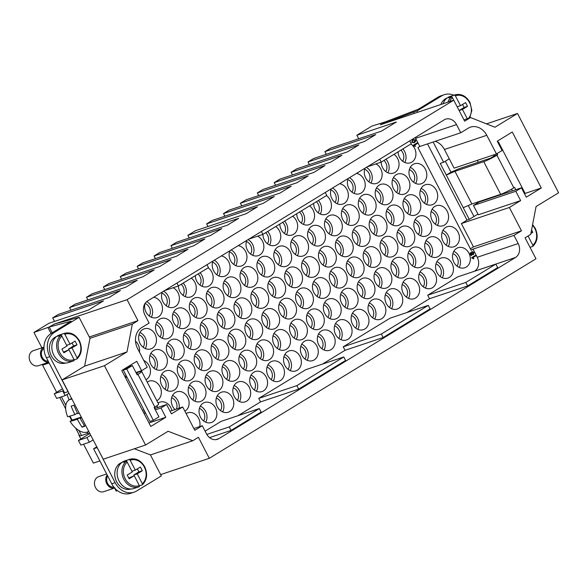 <?xml version="1.0" encoding="UTF-8"?>
<svg xmlns="http://www.w3.org/2000/svg" width="588" height="588" viewBox="0 0 588 588"><rect width="100%" height="100%" fill="white"/><g stroke="black" fill="none" stroke-linecap="round" stroke-linejoin="round"><path stroke-width="0.88" d="M474.465 271.266L474.575 271.193A10.569 8.732 71.5 0 0 478.47 265.217A10.569 8.732 71.5 0 0 477.25 257.279L473.017 249.114L471.142 250.26L417.943 147.632L419.817 146.486L415.591 138.32L456.523 124.597A10.569 8.732 71.5 0 0 450.9 119.342A10.569 8.732 71.5 0 0 445.653 119.166A10.569 8.732 71.5 0 0 444.175 119.856L147.544 301.005A10.569 8.732 71.5 0 0 143.648 306.98A10.569 8.732 71.5 0 0 144.868 314.918L149.102 323.084L141.59 327.67A15.854 13.098 -108.5 0 0 137.585 348.544L147.257 367.206L141.62 370.646L135.968 372.542M474.575 271.193L515.514 257.478A10.569 8.732 71.5 0 0 519.41 251.502A10.569 8.732 71.5 0 0 518.19 243.557L477.25 257.279M170.064 411.21L182.699 406.977L194.79 430.306L202.301 425.719L206.535 433.878A10.569 8.732 71.5 0 0 212.15 439.133A10.569 8.732 71.5 0 0 217.398 439.317A10.569 8.732 71.5 0 0 218.876 438.626L215.803 439.655M144.141 313.22A10.569 8.732 -108.5 0 1 144.17 313.279A10.569 8.732 -108.5 0 1 144.898 314.977M145.045 303.459A7.923 6.549 -108.5 0 1 149.308 307.421A7.923 6.549 -108.5 0 1 149.205 315.976M153.703 297.241A10.569 8.732 -108.5 0 1 161.068 302.96A10.569 8.732 -108.5 0 1 156.915 317.564A10.569 8.732 -108.5 0 1 146.052 312.132A10.569 8.732 -108.5 0 1 144.964 303.584M146.743 301.57A10.569 8.732 -108.5 0 1 151.189 306.274A10.569 8.732 -108.5 0 1 151.314 317.241M161.898 293.125A7.923 6.549 -108.5 0 1 166.206 297.102A7.923 6.549 -108.5 0 1 166.095 305.664M173.137 287.738A10.569 8.732 -108.5 0 1 177.966 292.64A10.569 8.732 -108.5 0 1 173.813 307.252A10.569 8.732 -108.5 0 1 162.942 301.813A10.569 8.732 -108.5 0 1 162.266 292.016M163.574 291.214A10.569 8.732 -108.5 0 1 168.087 295.955A10.569 8.732 -108.5 0 1 168.212 306.921M181.192 284.283A7.923 6.549 -108.5 0 1 183.103 286.782A7.923 6.549 -108.5 0 1 182.993 295.345M191.247 278.139A10.569 8.732 -108.5 0 1 194.863 282.321A10.569 8.732 -108.5 0 1 190.71 296.933A10.569 8.732 -108.5 0 1 179.84 291.494A10.569 8.732 -108.5 0 1 178.421 285.966M183.191 283.063A10.569 8.732 -108.5 0 1 184.977 285.636A10.569 8.732 -108.5 0 1 185.102 296.602M198.09 273.964A7.923 6.549 -108.5 0 1 200.001 276.463A7.923 6.549 -108.5 0 1 199.891 285.026M208.145 267.819A10.569 8.732 -108.5 0 1 211.761 272.009A10.569 8.732 -108.5 0 1 207.608 286.613A10.569 8.732 -108.5 0 1 196.737 281.174A10.569 8.732 -108.5 0 1 195.319 275.654M200.089 272.744A10.569 8.732 -108.5 0 1 201.875 275.316A10.569 8.732 -108.5 0 1 202 286.29M212.584 262.167A7.923 6.549 -108.5 0 1 216.899 266.144A7.923 6.549 -108.5 0 1 216.788 274.706M221.294 255.964A10.569 8.732 -108.5 0 1 228.659 261.689A10.569 8.732 -108.5 0 1 224.506 276.294A10.569 8.732 -108.5 0 1 213.635 270.862A10.569 8.732 -108.5 0 1 212.952 261.057M214.267 260.256A10.569 8.732 -108.5 0 1 218.773 264.997A10.569 8.732 -108.5 0 1 218.898 275.97M229.482 251.848A7.923 6.549 -108.5 0 1 233.796 255.824A7.923 6.549 -108.5 0 1 233.686 264.387M238.191 245.644A10.569 8.732 -108.5 0 1 245.549 251.37A10.569 8.732 -108.5 0 1 241.403 265.974A10.569 8.732 -108.5 0 1 230.533 260.543A10.569 8.732 -108.5 0 1 229.849 250.738M231.157 249.937A10.569 8.732 -108.5 0 1 235.67 254.678A10.569 8.732 -108.5 0 1 235.795 265.651M246.379 241.528A7.923 6.549 -108.5 0 1 250.694 245.505A7.923 6.549 -108.5 0 1 250.584 254.067M257.625 236.148A10.569 8.732 -108.5 0 1 262.446 241.051A10.569 8.732 -108.5 0 1 258.301 255.655A10.569 8.732 -108.5 0 1 247.43 250.223A10.569 8.732 -108.5 0 1 246.747 240.419M248.055 239.625A10.569 8.732 -108.5 0 1 252.568 244.358A10.569 8.732 -108.5 0 1 252.693 255.332M265.68 232.686A7.923 6.549 -108.5 0 1 267.584 235.193A7.923 6.549 -108.5 0 1 267.481 243.748M275.735 226.549A10.569 8.732 -108.5 0 1 279.344 230.731A10.569 8.732 -108.5 0 1 275.191 245.336A10.569 8.732 -108.5 0 1 264.328 239.904A10.569 8.732 -108.5 0 1 262.909 234.377M267.68 231.466A10.569 8.732 -108.5 0 1 269.466 234.046A10.569 8.732 -108.5 0 1 269.591 245.012M282.578 222.367A7.923 6.549 -108.5 0 1 284.482 224.873A7.923 6.549 -108.5 0 1 284.379 233.429M292.633 216.23A10.569 8.732 -108.5 0 1 296.242 220.412A10.569 8.732 -108.5 0 1 292.089 235.016A10.569 8.732 -108.5 0 1 281.226 229.585A10.569 8.732 -108.5 0 1 279.807 224.065M284.577 221.147A10.569 8.732 -108.5 0 1 286.363 223.727A10.569 8.732 -108.5 0 1 286.488 234.693M299.476 212.055A7.923 6.549 -108.5 0 1 301.379 214.554A7.923 6.549 -108.5 0 1 301.276 223.109M309.531 205.91A10.569 8.732 -108.5 0 1 313.139 210.092A10.569 8.732 -108.5 0 1 308.987 224.697A10.569 8.732 -108.5 0 1 298.123 219.265A10.569 8.732 -108.5 0 1 296.697 213.745M301.475 210.827A10.569 8.732 -108.5 0 1 303.261 213.407A10.569 8.732 -108.5 0 1 303.386 224.373M316.373 201.735A7.923 6.549 -108.5 0 1 318.277 204.234A7.923 6.549 -108.5 0 1 318.174 212.797M326.428 195.591A10.569 8.732 -108.5 0 1 330.037 199.773A10.569 8.732 -108.5 0 1 325.884 214.377A10.569 8.732 -108.5 0 1 315.021 208.946A10.569 8.732 -108.5 0 1 313.595 203.426M318.373 200.508A10.569 8.732 -108.5 0 1 320.159 203.088A10.569 8.732 -108.5 0 1 320.284 214.054M330.868 189.939A7.923 6.549 -108.5 0 1 335.175 193.915A7.923 6.549 -108.5 0 1 335.064 202.478M339.57 183.735A10.569 8.732 -108.5 0 1 346.935 189.454A10.569 8.732 -108.5 0 1 342.782 204.065A10.569 8.732 -108.5 0 1 331.911 198.626A10.569 8.732 -108.5 0 1 331.235 188.829M332.543 188.028A10.569 8.732 -108.5 0 1 337.056 192.768A10.569 8.732 -108.5 0 1 337.181 203.735M347.765 179.619A7.923 6.549 -108.5 0 1 352.072 183.596A7.923 6.549 -108.5 0 1 351.962 192.158M356.468 173.416A10.569 8.732 -108.5 0 1 363.832 179.142A10.569 8.732 -108.5 0 1 359.68 193.746A10.569 8.732 -108.5 0 1 348.809 188.307A10.569 8.732 -108.5 0 1 348.133 178.509M349.441 177.708A10.569 8.732 -108.5 0 1 353.947 182.449A10.569 8.732 -108.5 0 1 354.072 193.415M364.663 169.3A7.923 6.549 -108.5 0 1 368.97 173.276A7.923 6.549 -108.5 0 1 368.86 181.839M375.901 163.912A10.569 8.732 -108.5 0 1 380.73 168.822A10.569 8.732 -108.5 0 1 376.577 183.427A10.569 8.732 -108.5 0 1 365.707 177.995A10.569 8.732 -108.5 0 1 365.023 168.19M366.339 167.389A10.569 8.732 -108.5 0 1 370.844 172.13A10.569 8.732 -108.5 0 1 370.969 183.103M383.957 160.458A7.923 6.549 -108.5 0 1 385.868 162.957A7.923 6.549 -108.5 0 1 385.757 171.52M394.011 154.321A10.569 8.732 -108.5 0 1 397.628 158.503A10.569 8.732 -108.5 0 1 393.475 173.107A10.569 8.732 -108.5 0 1 382.604 167.676A10.569 8.732 -108.5 0 1 381.186 162.141M385.956 159.238A10.569 8.732 -108.5 0 1 387.742 161.81A10.569 8.732 -108.5 0 1 387.867 172.784M400.854 150.138A7.923 6.549 -108.5 0 1 402.765 152.637A7.923 6.549 -108.5 0 1 402.655 161.2M410.909 144.001A10.569 8.732 -108.5 0 1 414.518 148.183A10.569 8.732 -108.5 0 1 410.373 162.788A10.569 8.732 -108.5 0 1 399.502 157.356A10.569 8.732 -108.5 0 1 398.083 151.829M402.853 148.918A10.569 8.732 -108.5 0 1 404.64 151.491A10.569 8.732 -108.5 0 1 404.764 162.464M135.49 341.15A10.569 8.732 -108.5 0 1 138.158 344.59A10.569 8.732 -108.5 0 1 139.444 352.139M138.988 334.756A7.923 6.549 -108.5 0 1 143.296 338.732A7.923 6.549 -108.5 0 1 143.185 347.295M155.056 334.271A10.569 8.732 -108.5 0 1 150.903 348.882A10.569 8.732 -108.5 0 1 140.032 343.443A10.569 8.732 -108.5 0 1 144.185 328.839A10.569 8.732 -108.5 0 1 155.056 334.271M139.907 332.477A10.569 8.732 -108.5 0 1 145.17 337.586A10.569 8.732 -108.5 0 1 145.295 348.552M155.879 324.436A7.923 6.549 -108.5 0 1 160.193 328.413A7.923 6.549 -108.5 0 1 160.083 336.975M171.953 323.951A10.569 8.732 -108.5 0 1 167.8 338.563A10.569 8.732 -108.5 0 1 156.93 333.124A10.569 8.732 -108.5 0 1 161.083 318.52A10.569 8.732 -108.5 0 1 171.953 323.951M156.805 322.158A10.569 8.732 -108.5 0 1 162.067 327.266A10.569 8.732 -108.5 0 1 162.192 338.232M172.776 314.117A7.923 6.549 -108.5 0 1 177.091 318.093A7.923 6.549 -108.5 0 1 176.981 326.656M188.844 313.639A10.569 8.732 -108.5 0 1 184.698 328.244A10.569 8.732 -108.5 0 1 173.827 322.805A10.569 8.732 -108.5 0 1 177.98 308.2A10.569 8.732 -108.5 0 1 188.844 313.639M173.703 311.838A10.569 8.732 -108.5 0 1 178.965 316.947A10.569 8.732 -108.5 0 1 179.09 327.92M189.674 303.798A7.923 6.549 -108.5 0 1 193.989 307.774A7.923 6.549 -108.5 0 1 193.878 316.337M205.741 303.32A10.569 8.732 -108.5 0 1 201.588 317.924A10.569 8.732 -108.5 0 1 190.725 312.493A10.569 8.732 -108.5 0 1 194.878 297.881A10.569 8.732 -108.5 0 1 205.741 303.32M190.6 301.519A10.569 8.732 -108.5 0 1 195.863 306.627A10.569 8.732 -108.5 0 1 195.988 317.601M206.572 293.478A7.923 6.549 -108.5 0 1 210.879 297.454A7.923 6.549 -108.5 0 1 210.776 306.017M222.639 293A10.569 8.732 -108.5 0 1 218.486 307.605A10.569 8.732 -108.5 0 1 207.623 302.173A10.569 8.732 -108.5 0 1 211.776 287.569A10.569 8.732 -108.5 0 1 222.639 293M207.498 291.2A10.569 8.732 -108.5 0 1 212.76 296.308A10.569 8.732 -108.5 0 1 212.885 307.281M223.469 283.159A7.923 6.549 -108.5 0 1 227.776 287.135A7.923 6.549 -108.5 0 1 227.674 295.698M239.536 282.681A10.569 8.732 -108.5 0 1 235.384 297.285A10.569 8.732 -108.5 0 1 224.52 291.854A10.569 8.732 -108.5 0 1 228.666 277.249A10.569 8.732 -108.5 0 1 239.536 282.681M224.395 280.88A10.569 8.732 -108.5 0 1 229.658 285.988A10.569 8.732 -108.5 0 1 229.783 296.962M240.367 272.847A7.923 6.549 -108.5 0 1 244.674 276.823A7.923 6.549 -108.5 0 1 244.571 285.378M256.434 272.362A10.569 8.732 -108.5 0 1 252.281 286.966A10.569 8.732 -108.5 0 1 241.418 281.534A10.569 8.732 -108.5 0 1 245.564 266.93A10.569 8.732 -108.5 0 1 256.434 272.362M241.293 270.561A10.569 8.732 -108.5 0 1 246.556 275.676A10.569 8.732 -108.5 0 1 246.681 286.643M257.265 262.527A7.923 6.549 -108.5 0 1 261.572 266.504A7.923 6.549 -108.5 0 1 261.462 275.059M273.332 262.042A10.569 8.732 -108.5 0 1 269.179 276.647A10.569 8.732 -108.5 0 1 258.308 271.215A10.569 8.732 -108.5 0 1 262.461 256.611A10.569 8.732 -108.5 0 1 273.332 262.042M258.183 260.249A10.569 8.732 -108.5 0 1 263.453 265.357A10.569 8.732 -108.5 0 1 263.578 276.323M274.162 252.208A7.923 6.549 -108.5 0 1 278.469 256.184A7.923 6.549 -108.5 0 1 278.359 264.74M290.229 251.723A10.569 8.732 -108.5 0 1 286.077 266.327A10.569 8.732 -108.5 0 1 275.206 260.896A10.569 8.732 -108.5 0 1 279.359 246.291A10.569 8.732 -108.5 0 1 290.229 251.723M275.081 249.929A10.569 8.732 -108.5 0 1 280.344 255.038A10.569 8.732 -108.5 0 1 280.469 266.004M291.06 241.889A7.923 6.549 -108.5 0 1 295.367 245.865A7.923 6.549 -108.5 0 1 295.257 254.428M307.127 241.403A10.569 8.732 -108.5 0 1 302.974 256.008A10.569 8.732 -108.5 0 1 292.104 250.576A10.569 8.732 -108.5 0 1 296.256 235.972A10.569 8.732 -108.5 0 1 307.127 241.403M291.979 239.61A10.569 8.732 -108.5 0 1 297.241 244.718A10.569 8.732 -108.5 0 1 297.366 255.684M307.95 231.569A7.923 6.549 -108.5 0 1 312.265 235.545A7.923 6.549 -108.5 0 1 312.154 244.108M324.025 231.084A10.569 8.732 -108.5 0 1 319.872 245.696A10.569 8.732 -108.5 0 1 309.001 240.257A10.569 8.732 -108.5 0 1 313.154 225.652A10.569 8.732 -108.5 0 1 324.025 231.084M308.876 229.291A10.569 8.732 -108.5 0 1 314.139 234.399A10.569 8.732 -108.5 0 1 314.264 245.365M324.848 221.25A7.923 6.549 -108.5 0 1 329.162 225.226A7.923 6.549 -108.5 0 1 329.052 233.789M340.915 220.772A10.569 8.732 -108.5 0 1 336.77 235.376A10.569 8.732 -108.5 0 1 325.899 229.937A10.569 8.732 -108.5 0 1 330.052 215.333A10.569 8.732 -108.5 0 1 340.915 220.772M325.774 218.971A10.569 8.732 -108.5 0 1 331.037 224.079A10.569 8.732 -108.5 0 1 331.162 235.046M341.746 210.93A7.923 6.549 -108.5 0 1 346.06 214.907A7.923 6.549 -108.5 0 1 345.95 223.469M357.813 210.453A10.569 8.732 -108.5 0 1 353.667 225.057A10.569 8.732 -108.5 0 1 342.797 219.625A10.569 8.732 -108.5 0 1 346.949 205.014A10.569 8.732 -108.5 0 1 357.813 210.453M342.672 208.652A10.569 8.732 -108.5 0 1 347.934 213.76A10.569 8.732 -108.5 0 1 348.059 224.734M358.643 200.611A7.923 6.549 -108.5 0 1 362.95 204.587A7.923 6.549 -108.5 0 1 362.847 213.15M374.71 200.133A10.569 8.732 -108.5 0 1 370.558 214.738A10.569 8.732 -108.5 0 1 359.694 209.306A10.569 8.732 -108.5 0 1 363.847 194.694A10.569 8.732 -108.5 0 1 374.71 200.133M359.569 198.332A10.569 8.732 -108.5 0 1 364.832 203.441A10.569 8.732 -108.5 0 1 364.957 214.414M375.541 190.291A7.923 6.549 -108.5 0 1 379.848 194.268A7.923 6.549 -108.5 0 1 379.745 202.831M391.608 189.814A10.569 8.732 -108.5 0 1 387.455 204.418A10.569 8.732 -108.5 0 1 376.592 198.987A10.569 8.732 -108.5 0 1 380.745 184.382A10.569 8.732 -108.5 0 1 391.608 189.814M376.467 188.013A10.569 8.732 -108.5 0 1 381.73 193.121A10.569 8.732 -108.5 0 1 381.855 204.095M392.439 179.972A7.923 6.549 -108.5 0 1 396.746 183.948A7.923 6.549 -108.5 0 1 396.643 192.511M408.506 179.494A10.569 8.732 -108.5 0 1 404.353 194.099A10.569 8.732 -108.5 0 1 393.49 188.667A10.569 8.732 -108.5 0 1 397.635 174.063A10.569 8.732 -108.5 0 1 408.506 179.494M393.365 177.694A10.569 8.732 -108.5 0 1 398.627 182.802A10.569 8.732 -108.5 0 1 398.752 193.775M409.336 169.66A7.923 6.549 -108.5 0 1 413.643 173.636A7.923 6.549 -108.5 0 1 413.54 182.192M425.403 169.175A10.569 8.732 -108.5 0 1 421.251 183.779A10.569 8.732 -108.5 0 1 410.387 178.348A10.569 8.732 -108.5 0 1 414.533 163.743A10.569 8.732 -108.5 0 1 425.403 169.175M410.262 167.382A10.569 8.732 -108.5 0 1 415.525 172.49A10.569 8.732 -108.5 0 1 415.65 183.456M137.996 371.859A7.923 6.549 -108.5 0 1 138.107 372.285M143.766 360.473A10.569 8.732 -108.5 0 1 149.036 365.582A10.569 8.732 -108.5 0 1 145.964 379.73M140.069 371.168A10.569 8.732 -108.5 0 1 140.187 371.594M149.867 355.747A7.923 6.549 -108.5 0 1 154.174 359.724A7.923 6.549 -108.5 0 1 154.071 368.286M165.934 355.27A10.569 8.732 -108.5 0 1 161.781 369.874A10.569 8.732 -108.5 0 1 150.918 364.435A10.569 8.732 -108.5 0 1 155.07 349.831A10.569 8.732 -108.5 0 1 165.934 355.27M150.793 353.469A10.569 8.732 -108.5 0 1 156.055 358.577A10.569 8.732 -108.5 0 1 156.18 369.551M166.764 345.428A7.923 6.549 -108.5 0 1 171.071 349.404A7.923 6.549 -108.5 0 1 170.968 357.967M182.831 344.95A10.569 8.732 -108.5 0 1 178.678 359.555A10.569 8.732 -108.5 0 1 167.815 354.123A10.569 8.732 -108.5 0 1 171.961 339.511A10.569 8.732 -108.5 0 1 182.831 344.95M167.69 343.149A10.569 8.732 -108.5 0 1 172.953 348.258A10.569 8.732 -108.5 0 1 173.078 359.231M183.662 335.109A7.923 6.549 -108.5 0 1 187.969 339.085A7.923 6.549 -108.5 0 1 187.859 347.648M199.729 334.631A10.569 8.732 -108.5 0 1 195.576 349.235A10.569 8.732 -108.5 0 1 184.706 343.804A10.569 8.732 -108.5 0 1 188.858 329.199A10.569 8.732 -108.5 0 1 199.729 334.631M184.581 332.83A10.569 8.732 -108.5 0 1 189.851 337.938A10.569 8.732 -108.5 0 1 189.975 348.912M200.559 324.789A7.923 6.549 -108.5 0 1 204.867 328.765A7.923 6.549 -108.5 0 1 204.756 337.328M216.627 324.311A10.569 8.732 -108.5 0 1 212.474 338.916A10.569 8.732 -108.5 0 1 201.603 333.484A10.569 8.732 -108.5 0 1 205.756 318.88A10.569 8.732 -108.5 0 1 216.627 324.311M201.478 322.511A10.569 8.732 -108.5 0 1 206.741 327.619A10.569 8.732 -108.5 0 1 206.866 338.592M217.457 314.477A7.923 6.549 -108.5 0 1 221.764 318.453A7.923 6.549 -108.5 0 1 221.654 327.009M233.524 313.992A10.569 8.732 -108.5 0 1 229.371 328.596A10.569 8.732 -108.5 0 1 218.501 323.165A10.569 8.732 -108.5 0 1 222.654 308.56A10.569 8.732 -108.5 0 1 233.524 313.992M218.376 312.191A10.569 8.732 -108.5 0 1 223.638 317.307A10.569 8.732 -108.5 0 1 223.763 328.273M234.355 304.158A7.923 6.549 -108.5 0 1 238.662 308.134A7.923 6.549 -108.5 0 1 238.552 316.689M250.422 303.673A10.569 8.732 -108.5 0 1 246.269 318.277A10.569 8.732 -108.5 0 1 235.398 312.845A10.569 8.732 -108.5 0 1 239.551 298.241A10.569 8.732 -108.5 0 1 250.422 303.673M235.274 301.879A10.569 8.732 -108.5 0 1 240.536 306.987A10.569 8.732 -108.5 0 1 240.661 317.954M251.245 293.838A7.923 6.549 -108.5 0 1 255.559 297.815A7.923 6.549 -108.5 0 1 255.449 306.37M267.32 293.353A10.569 8.732 -108.5 0 1 263.167 307.958A10.569 8.732 -108.5 0 1 252.296 302.526A10.569 8.732 -108.5 0 1 256.449 287.922A10.569 8.732 -108.5 0 1 267.32 293.353M252.171 291.56A10.569 8.732 -108.5 0 1 257.434 296.668A10.569 8.732 -108.5 0 1 257.559 307.634M268.143 283.519A7.923 6.549 -108.5 0 1 272.457 287.495A7.923 6.549 -108.5 0 1 272.347 296.058M284.21 283.034A10.569 8.732 -108.5 0 1 280.064 297.638A10.569 8.732 -108.5 0 1 269.194 292.207A10.569 8.732 -108.5 0 1 273.346 277.602A10.569 8.732 -108.5 0 1 284.21 283.034M269.069 281.24A10.569 8.732 -108.5 0 1 274.331 286.349A10.569 8.732 -108.5 0 1 274.456 297.315M285.04 273.2A7.923 6.549 -108.5 0 1 289.355 277.176A7.923 6.549 -108.5 0 1 289.245 285.739M301.107 272.714A10.569 8.732 -108.5 0 1 296.955 287.326A10.569 8.732 -108.5 0 1 286.091 281.887A10.569 8.732 -108.5 0 1 290.244 267.283A10.569 8.732 -108.5 0 1 301.107 272.714M285.966 270.921A10.569 8.732 -108.5 0 1 291.229 276.029A10.569 8.732 -108.5 0 1 291.354 286.995M301.938 262.88A7.923 6.549 -108.5 0 1 306.245 266.856A7.923 6.549 -108.5 0 1 306.142 275.419M318.005 262.395A10.569 8.732 -108.5 0 1 313.852 277.007A10.569 8.732 -108.5 0 1 302.989 271.568A10.569 8.732 -108.5 0 1 307.142 256.963A10.569 8.732 -108.5 0 1 318.005 262.395M302.864 260.602A10.569 8.732 -108.5 0 1 308.127 265.71A10.569 8.732 -108.5 0 1 308.252 276.676M318.836 252.561A7.923 6.549 -108.5 0 1 323.143 256.537A7.923 6.549 -108.5 0 1 323.04 265.1M334.903 252.083A10.569 8.732 -108.5 0 1 330.75 266.687A10.569 8.732 -108.5 0 1 319.887 261.256A10.569 8.732 -108.5 0 1 324.039 246.644A10.569 8.732 -108.5 0 1 334.903 252.083M319.762 250.282A10.569 8.732 -108.5 0 1 325.024 255.39A10.569 8.732 -108.5 0 1 325.149 266.364M335.733 242.241A7.923 6.549 -108.5 0 1 340.04 246.218A7.923 6.549 -108.5 0 1 339.938 254.78M351.8 241.764A10.569 8.732 -108.5 0 1 347.648 256.368A10.569 8.732 -108.5 0 1 336.784 250.936A10.569 8.732 -108.5 0 1 340.93 236.325A10.569 8.732 -108.5 0 1 351.8 241.764M336.659 239.963A10.569 8.732 -108.5 0 1 341.922 245.071A10.569 8.732 -108.5 0 1 342.047 256.045M352.631 231.922A7.923 6.549 -108.5 0 1 356.938 235.898A7.923 6.549 -108.5 0 1 356.828 244.461M368.698 231.444A10.569 8.732 -108.5 0 1 364.545 246.049A10.569 8.732 -108.5 0 1 353.675 240.617A10.569 8.732 -108.5 0 1 357.827 226.012A10.569 8.732 -108.5 0 1 368.698 231.444M353.55 229.643A10.569 8.732 -108.5 0 1 358.82 234.752A10.569 8.732 -108.5 0 1 358.945 245.725M369.529 221.602A7.923 6.549 -108.5 0 1 373.836 225.579A7.923 6.549 -108.5 0 1 373.725 234.142M385.596 221.125A10.569 8.732 -108.5 0 1 381.443 235.729A10.569 8.732 -108.5 0 1 370.572 230.298A10.569 8.732 -108.5 0 1 374.725 215.693A10.569 8.732 -108.5 0 1 385.596 221.125M370.447 219.324A10.569 8.732 -108.5 0 1 375.71 224.432A10.569 8.732 -108.5 0 1 375.835 235.406M386.426 211.29A7.923 6.549 -108.5 0 1 390.733 215.267A7.923 6.549 -108.5 0 1 390.623 223.822M402.493 210.805A10.569 8.732 -108.5 0 1 398.341 225.41A10.569 8.732 -108.5 0 1 387.47 219.978A10.569 8.732 -108.5 0 1 391.623 205.374A10.569 8.732 -108.5 0 1 402.493 210.805M387.345 209.012A10.569 8.732 -108.5 0 1 392.608 214.12A10.569 8.732 -108.5 0 1 392.733 225.086M403.324 200.971A7.923 6.549 -108.5 0 1 407.631 204.947A7.923 6.549 -108.5 0 1 407.521 213.503M419.391 200.486A10.569 8.732 -108.5 0 1 415.238 215.09A10.569 8.732 -108.5 0 1 404.368 209.659A10.569 8.732 -108.5 0 1 408.52 195.054A10.569 8.732 -108.5 0 1 419.391 200.486M404.243 198.693A10.569 8.732 -108.5 0 1 409.505 203.801A10.569 8.732 -108.5 0 1 409.63 214.767M420.214 190.652A7.923 6.549 -108.5 0 1 424.529 194.628A7.923 6.549 -108.5 0 1 424.418 203.183M436.281 190.167A10.569 8.732 -108.5 0 1 432.136 204.771A10.569 8.732 -108.5 0 1 421.265 199.339A10.569 8.732 -108.5 0 1 425.418 184.735A10.569 8.732 -108.5 0 1 436.281 190.167M421.14 188.373A10.569 8.732 -108.5 0 1 426.403 193.481A10.569 8.732 -108.5 0 1 426.528 204.448M147.191 382.082A10.569 8.732 -108.5 0 1 149.051 381.142A10.569 8.732 -108.5 0 1 159.921 386.581A10.569 8.732 -108.5 0 1 156.849 400.722M160.752 376.739A7.923 6.549 -108.5 0 1 165.059 380.715A7.923 6.549 -108.5 0 1 164.949 389.278M176.819 376.261A10.569 8.732 -108.5 0 1 172.666 390.866A10.569 8.732 -108.5 0 1 161.796 385.434A10.569 8.732 -108.5 0 1 165.948 370.83A10.569 8.732 -108.5 0 1 176.819 376.261M161.671 374.46A10.569 8.732 -108.5 0 1 166.933 379.569A10.569 8.732 -108.5 0 1 167.058 390.542M177.642 366.42A7.923 6.549 -108.5 0 1 181.957 370.396A7.923 6.549 -108.5 0 1 181.846 378.959M193.717 365.942A10.569 8.732 -108.5 0 1 189.564 380.546A10.569 8.732 -108.5 0 1 178.693 375.115A10.569 8.732 -108.5 0 1 182.846 360.51A10.569 8.732 -108.5 0 1 193.717 365.942M178.568 364.141A10.569 8.732 -108.5 0 1 183.831 369.249A10.569 8.732 -108.5 0 1 183.956 380.223M194.54 356.108A7.923 6.549 -108.5 0 1 198.854 360.084A7.923 6.549 -108.5 0 1 198.744 368.639M210.607 355.622A10.569 8.732 -108.5 0 1 206.461 370.227A10.569 8.732 -108.5 0 1 195.591 364.795A10.569 8.732 -108.5 0 1 199.744 350.191A10.569 8.732 -108.5 0 1 210.607 355.622M195.466 353.822A10.569 8.732 -108.5 0 1 200.729 358.937A10.569 8.732 -108.5 0 1 200.853 369.903M211.437 345.788A7.923 6.549 -108.5 0 1 215.752 349.764A7.923 6.549 -108.5 0 1 215.642 358.32M227.505 345.303A10.569 8.732 -108.5 0 1 223.352 359.907A10.569 8.732 -108.5 0 1 212.489 354.476A10.569 8.732 -108.5 0 1 216.641 339.871A10.569 8.732 -108.5 0 1 227.505 345.303M212.364 343.51A10.569 8.732 -108.5 0 1 217.626 348.618A10.569 8.732 -108.5 0 1 217.751 359.584M228.335 335.469A7.923 6.549 -108.5 0 1 232.642 339.445A7.923 6.549 -108.5 0 1 232.539 348M244.402 334.984A10.569 8.732 -108.5 0 1 240.249 349.588A10.569 8.732 -108.5 0 1 229.386 344.156A10.569 8.732 -108.5 0 1 233.539 329.552A10.569 8.732 -108.5 0 1 244.402 334.984M229.261 333.19A10.569 8.732 -108.5 0 1 234.524 338.298A10.569 8.732 -108.5 0 1 234.649 349.265M245.233 325.149A7.923 6.549 -108.5 0 1 249.54 329.126A7.923 6.549 -108.5 0 1 249.437 337.688M261.3 324.664A10.569 8.732 -108.5 0 1 257.147 339.269A10.569 8.732 -108.5 0 1 246.284 333.837A10.569 8.732 -108.5 0 1 250.437 319.233A10.569 8.732 -108.5 0 1 261.3 324.664M246.159 322.871A10.569 8.732 -108.5 0 1 251.421 327.979A10.569 8.732 -108.5 0 1 251.546 338.945M262.13 314.83A7.923 6.549 -108.5 0 1 266.438 318.806A7.923 6.549 -108.5 0 1 266.335 327.369M278.197 314.345A10.569 8.732 -108.5 0 1 274.045 328.957A10.569 8.732 -108.5 0 1 263.181 323.518A10.569 8.732 -108.5 0 1 267.327 308.913A10.569 8.732 -108.5 0 1 278.197 314.345M263.056 312.551A10.569 8.732 -108.5 0 1 268.319 317.66A10.569 8.732 -108.5 0 1 268.444 328.626M279.028 304.51A7.923 6.549 -108.5 0 1 283.335 308.487A7.923 6.549 -108.5 0 1 283.225 317.05M295.095 304.025A10.569 8.732 -108.5 0 1 290.942 318.637A10.569 8.732 -108.5 0 1 280.072 313.198A10.569 8.732 -108.5 0 1 284.224 298.594A10.569 8.732 -108.5 0 1 295.095 304.025M279.947 302.232A10.569 8.732 -108.5 0 1 285.217 307.34A10.569 8.732 -108.5 0 1 285.342 318.306M295.926 294.191A7.923 6.549 -108.5 0 1 300.233 298.167A7.923 6.549 -108.5 0 1 300.123 306.73M311.993 293.713A10.569 8.732 -108.5 0 1 307.84 308.318A10.569 8.732 -108.5 0 1 296.969 302.886A10.569 8.732 -108.5 0 1 301.122 288.274A10.569 8.732 -108.5 0 1 311.993 293.713M296.844 291.913A10.569 8.732 -108.5 0 1 302.107 297.021A10.569 8.732 -108.5 0 1 302.232 307.994M312.823 283.872A7.923 6.549 -108.5 0 1 317.13 287.848A7.923 6.549 -108.5 0 1 317.02 296.411M328.89 283.394A10.569 8.732 -108.5 0 1 324.738 297.998A10.569 8.732 -108.5 0 1 313.867 292.567A10.569 8.732 -108.5 0 1 318.02 277.955A10.569 8.732 -108.5 0 1 328.89 283.394M313.742 281.593A10.569 8.732 -108.5 0 1 319.005 286.701A10.569 8.732 -108.5 0 1 319.13 297.675M329.721 273.552A7.923 6.549 -108.5 0 1 334.028 277.529A7.923 6.549 -108.5 0 1 333.918 286.091M345.788 273.075A10.569 8.732 -108.5 0 1 341.635 287.679A10.569 8.732 -108.5 0 1 330.765 282.247A10.569 8.732 -108.5 0 1 334.917 267.643A10.569 8.732 -108.5 0 1 345.788 273.075M330.64 271.274A10.569 8.732 -108.5 0 1 335.902 276.382A10.569 8.732 -108.5 0 1 336.027 287.356M346.611 263.233A7.923 6.549 -108.5 0 1 350.926 267.209A7.923 6.549 -108.5 0 1 350.815 275.772M362.686 262.755A10.569 8.732 -108.5 0 1 358.533 277.36A10.569 8.732 -108.5 0 1 347.662 271.928A10.569 8.732 -108.5 0 1 351.815 257.324A10.569 8.732 -108.5 0 1 362.686 262.755M347.537 260.954A10.569 8.732 -108.5 0 1 352.8 266.063A10.569 8.732 -108.5 0 1 352.925 277.036M363.509 252.921A7.923 6.549 -108.5 0 1 367.823 256.897A7.923 6.549 -108.5 0 1 367.713 265.453M379.576 252.436A10.569 8.732 -108.5 0 1 375.431 267.04A10.569 8.732 -108.5 0 1 364.56 261.609A10.569 8.732 -108.5 0 1 368.713 247.004A10.569 8.732 -108.5 0 1 379.576 252.436M364.435 250.642A10.569 8.732 -108.5 0 1 369.698 255.751A10.569 8.732 -108.5 0 1 369.823 266.717M380.407 242.601A7.923 6.549 -108.5 0 1 384.721 246.578A7.923 6.549 -108.5 0 1 384.611 255.133M396.474 242.116A10.569 8.732 -108.5 0 1 392.321 256.721A10.569 8.732 -108.5 0 1 381.458 251.289A10.569 8.732 -108.5 0 1 385.61 236.685A10.569 8.732 -108.5 0 1 396.474 242.116M381.333 240.323A10.569 8.732 -108.5 0 1 386.595 245.431A10.569 8.732 -108.5 0 1 386.72 256.397M397.304 232.282A7.923 6.549 -108.5 0 1 401.611 236.258A7.923 6.549 -108.5 0 1 401.508 244.814M413.371 231.797A10.569 8.732 -108.5 0 1 409.219 246.401A10.569 8.732 -108.5 0 1 398.355 240.97A10.569 8.732 -108.5 0 1 402.508 226.365A10.569 8.732 -108.5 0 1 413.371 231.797M398.23 230.004A10.569 8.732 -108.5 0 1 403.493 235.112A10.569 8.732 -108.5 0 1 403.618 246.078M414.202 221.963A7.923 6.549 -108.5 0 1 418.509 225.939A7.923 6.549 -108.5 0 1 418.406 234.502M430.269 221.478A10.569 8.732 -108.5 0 1 426.116 236.082A10.569 8.732 -108.5 0 1 415.253 230.65A10.569 8.732 -108.5 0 1 419.406 216.046A10.569 8.732 -108.5 0 1 430.269 221.478M415.128 219.684A10.569 8.732 -108.5 0 1 420.391 224.792A10.569 8.732 -108.5 0 1 420.516 235.759M431.1 211.643A7.923 6.549 -108.5 0 1 435.407 215.62A7.923 6.549 -108.5 0 1 435.304 224.182M447.167 211.158A10.569 8.732 -108.5 0 1 443.014 225.77A10.569 8.732 -108.5 0 1 432.151 220.331A10.569 8.732 -108.5 0 1 436.296 205.726A10.569 8.732 -108.5 0 1 447.167 211.158M432.026 209.365A10.569 8.732 -108.5 0 1 437.288 214.473A10.569 8.732 -108.5 0 1 437.413 225.439M158.069 403.081A10.569 8.732 -108.5 0 1 159.936 402.141A10.569 8.732 -108.5 0 1 170.799 407.572A10.569 8.732 -108.5 0 1 171.909 410.593M171.63 397.738A7.923 6.549 -108.5 0 1 175.937 401.714A7.923 6.549 -108.5 0 1 176.444 409.072M175.004 409.557A10.569 8.732 -108.5 0 1 172.681 406.426A10.569 8.732 -108.5 0 1 176.834 391.821A10.569 8.732 -108.5 0 1 187.697 397.253A10.569 8.732 -108.5 0 1 184.911 411.24M172.556 395.452A10.569 8.732 -108.5 0 1 177.819 400.568A10.569 8.732 -108.5 0 1 179.09 408.19M188.528 387.418A7.923 6.549 -108.5 0 1 192.835 391.395A7.923 6.549 -108.5 0 1 192.732 399.95M204.595 386.933A10.569 8.732 -108.5 0 1 200.442 401.538A10.569 8.732 -108.5 0 1 189.579 396.106A10.569 8.732 -108.5 0 1 193.724 381.502A10.569 8.732 -108.5 0 1 204.595 386.933M189.454 385.14A10.569 8.732 -108.5 0 1 194.716 390.248A10.569 8.732 -108.5 0 1 194.841 401.214M205.425 377.099A7.923 6.549 -108.5 0 1 209.732 381.075A7.923 6.549 -108.5 0 1 209.629 389.631M221.492 376.614A10.569 8.732 -108.5 0 1 217.339 391.218A10.569 8.732 -108.5 0 1 206.469 385.787A10.569 8.732 -108.5 0 1 210.622 371.182A10.569 8.732 -108.5 0 1 221.492 376.614M206.344 374.821A10.569 8.732 -108.5 0 1 211.614 379.929A10.569 8.732 -108.5 0 1 211.739 390.895M222.323 366.78A7.923 6.549 -108.5 0 1 226.63 370.756A7.923 6.549 -108.5 0 1 226.52 379.319M238.39 366.295A10.569 8.732 -108.5 0 1 234.237 380.899A10.569 8.732 -108.5 0 1 223.366 375.467A10.569 8.732 -108.5 0 1 227.519 360.863A10.569 8.732 -108.5 0 1 238.39 366.295M223.242 364.501A10.569 8.732 -108.5 0 1 228.504 369.609A10.569 8.732 -108.5 0 1 228.629 380.576M239.22 356.46A7.923 6.549 -108.5 0 1 243.528 360.437A7.923 6.549 -108.5 0 1 243.417 368.999M255.288 355.975A10.569 8.732 -108.5 0 1 251.135 370.587A10.569 8.732 -108.5 0 1 240.264 365.148A10.569 8.732 -108.5 0 1 244.417 350.544A10.569 8.732 -108.5 0 1 255.288 355.975M240.139 354.182A10.569 8.732 -108.5 0 1 245.402 359.29A10.569 8.732 -108.5 0 1 245.527 370.256M256.118 346.141A7.923 6.549 -108.5 0 1 260.425 350.117A7.923 6.549 -108.5 0 1 260.315 358.68M272.185 345.656A10.569 8.732 -108.5 0 1 268.032 360.268A10.569 8.732 -108.5 0 1 257.162 354.829A10.569 8.732 -108.5 0 1 261.315 340.224A10.569 8.732 -108.5 0 1 272.185 345.656M257.037 343.862A10.569 8.732 -108.5 0 1 262.299 348.971A10.569 8.732 -108.5 0 1 262.424 359.937M273.008 335.821A7.923 6.549 -108.5 0 1 277.323 339.798A7.923 6.549 -108.5 0 1 277.213 348.361M289.083 335.344A10.569 8.732 -108.5 0 1 284.93 349.948A10.569 8.732 -108.5 0 1 274.059 344.517A10.569 8.732 -108.5 0 1 278.212 329.905A10.569 8.732 -108.5 0 1 289.083 335.344M273.935 333.543A10.569 8.732 -108.5 0 1 279.197 338.651A10.569 8.732 -108.5 0 1 279.322 349.625M289.906 325.502A7.923 6.549 -108.5 0 1 294.221 329.478A7.923 6.549 -108.5 0 1 294.11 338.041M305.973 325.024A10.569 8.732 -108.5 0 1 301.828 339.629A10.569 8.732 -108.5 0 1 290.957 334.197A10.569 8.732 -108.5 0 1 295.11 319.585A10.569 8.732 -108.5 0 1 305.973 325.024M290.832 323.224A10.569 8.732 -108.5 0 1 296.095 328.332A10.569 8.732 -108.5 0 1 296.22 339.305M306.804 315.183A7.923 6.549 -108.5 0 1 311.118 319.159A7.923 6.549 -108.5 0 1 311.008 327.722M322.871 314.705A10.569 8.732 -108.5 0 1 318.718 329.309A10.569 8.732 -108.5 0 1 307.855 323.878A10.569 8.732 -108.5 0 1 312.007 309.273A10.569 8.732 -108.5 0 1 322.871 314.705M307.73 312.904A10.569 8.732 -108.5 0 1 312.992 318.012A10.569 8.732 -108.5 0 1 313.117 328.986M323.701 304.863A7.923 6.549 -108.5 0 1 328.008 308.84A7.923 6.549 -108.5 0 1 327.906 317.402M339.768 304.386A10.569 8.732 -108.5 0 1 335.616 318.99A10.569 8.732 -108.5 0 1 324.752 313.558A10.569 8.732 -108.5 0 1 328.905 298.954A10.569 8.732 -108.5 0 1 339.768 304.386M324.627 302.585A10.569 8.732 -108.5 0 1 329.89 307.693A10.569 8.732 -108.5 0 1 330.015 318.667M340.599 294.551A7.923 6.549 -108.5 0 1 344.906 298.528A7.923 6.549 -108.5 0 1 344.803 307.083M356.666 294.066A10.569 8.732 -108.5 0 1 352.513 308.671A10.569 8.732 -108.5 0 1 341.65 303.239A10.569 8.732 -108.5 0 1 345.803 288.635A10.569 8.732 -108.5 0 1 356.666 294.066M341.525 292.273A10.569 8.732 -108.5 0 1 346.788 297.381A10.569 8.732 -108.5 0 1 346.913 308.347M357.497 284.232A7.923 6.549 -108.5 0 1 361.804 288.208A7.923 6.549 -108.5 0 1 361.701 296.764M373.564 283.747A10.569 8.732 -108.5 0 1 369.411 298.351A10.569 8.732 -108.5 0 1 358.548 292.92A10.569 8.732 -108.5 0 1 362.693 278.315A10.569 8.732 -108.5 0 1 373.564 283.747M358.423 281.953A10.569 8.732 -108.5 0 1 363.685 287.062A10.569 8.732 -108.5 0 1 363.81 298.028M374.394 273.912A7.923 6.549 -108.5 0 1 378.701 277.889A7.923 6.549 -108.5 0 1 378.591 286.444M390.461 273.427A10.569 8.732 -108.5 0 1 386.309 288.032A10.569 8.732 -108.5 0 1 375.438 282.6A10.569 8.732 -108.5 0 1 379.591 267.996A10.569 8.732 -108.5 0 1 390.461 273.427M375.313 271.634A10.569 8.732 -108.5 0 1 380.583 276.742A10.569 8.732 -108.5 0 1 380.708 287.708M391.292 263.593A7.923 6.549 -108.5 0 1 395.599 267.569A7.923 6.549 -108.5 0 1 395.489 276.132M407.359 263.108A10.569 8.732 -108.5 0 1 403.206 277.712A10.569 8.732 -108.5 0 1 392.336 272.281A10.569 8.732 -108.5 0 1 396.488 257.676A10.569 8.732 -108.5 0 1 407.359 263.108M392.211 261.315A10.569 8.732 -108.5 0 1 397.473 266.423A10.569 8.732 -108.5 0 1 397.598 277.389M408.19 253.274A7.923 6.549 -108.5 0 1 412.497 257.25A7.923 6.549 -108.5 0 1 412.386 265.813M424.257 252.789A10.569 8.732 -108.5 0 1 420.104 267.4A10.569 8.732 -108.5 0 1 409.233 261.961A10.569 8.732 -108.5 0 1 413.386 247.357A10.569 8.732 -108.5 0 1 424.257 252.789M409.108 250.995A10.569 8.732 -108.5 0 1 414.371 256.103A10.569 8.732 -108.5 0 1 414.496 267.07M425.087 242.954A7.923 6.549 -108.5 0 1 429.394 246.931A7.923 6.549 -108.5 0 1 429.284 255.493M441.154 242.476A10.569 8.732 -108.5 0 1 437.002 257.081A10.569 8.732 -108.5 0 1 426.131 251.642A10.569 8.732 -108.5 0 1 430.284 237.037A10.569 8.732 -108.5 0 1 441.154 242.476M426.006 240.676A10.569 8.732 -108.5 0 1 431.269 245.784A10.569 8.732 -108.5 0 1 431.394 256.75M441.978 232.635A7.923 6.549 -108.5 0 1 446.292 236.611A7.923 6.549 -108.5 0 1 446.182 245.174M458.052 232.157A10.569 8.732 -108.5 0 1 453.899 246.762A10.569 8.732 -108.5 0 1 443.029 241.33A10.569 8.732 -108.5 0 1 447.181 226.718A10.569 8.732 -108.5 0 1 458.052 232.157M442.904 230.356A10.569 8.732 -108.5 0 1 448.166 235.465A10.569 8.732 -108.5 0 1 448.291 246.438M186.117 413.57A10.569 8.732 -108.5 0 1 187.712 412.813A10.569 8.732 -108.5 0 1 198.582 418.244A10.569 8.732 -108.5 0 1 199.714 426.587M199.406 408.41A7.923 6.549 -108.5 0 1 203.72 412.386A7.923 6.549 -108.5 0 1 203.61 420.949M215.48 407.925A10.569 8.732 -108.5 0 1 211.327 422.529A10.569 8.732 -108.5 0 1 200.457 417.098A10.569 8.732 -108.5 0 1 204.609 402.493A10.569 8.732 -108.5 0 1 215.48 407.925M200.332 406.132A10.569 8.732 -108.5 0 1 205.594 411.24A10.569 8.732 -108.5 0 1 205.719 422.206M216.303 398.091A7.923 6.549 -108.5 0 1 220.618 402.067A7.923 6.549 -108.5 0 1 220.507 410.63M232.37 397.606A10.569 8.732 -108.5 0 1 228.225 412.217A10.569 8.732 -108.5 0 1 217.354 406.778A10.569 8.732 -108.5 0 1 221.507 392.174A10.569 8.732 -108.5 0 1 232.37 397.606M217.229 395.812A10.569 8.732 -108.5 0 1 222.492 400.92A10.569 8.732 -108.5 0 1 222.617 411.887M233.201 387.771A7.923 6.549 -108.5 0 1 237.515 391.748A7.923 6.549 -108.5 0 1 237.405 400.31M249.268 387.286A10.569 8.732 -108.5 0 1 245.115 401.898A10.569 8.732 -108.5 0 1 234.252 396.459A10.569 8.732 -108.5 0 1 238.405 381.855A10.569 8.732 -108.5 0 1 249.268 387.286M234.127 385.493A10.569 8.732 -108.5 0 1 239.389 390.601A10.569 8.732 -108.5 0 1 239.514 401.567M250.098 377.452A7.923 6.549 -108.5 0 1 254.406 381.428A7.923 6.549 -108.5 0 1 254.303 389.991M266.166 376.974A10.569 8.732 -108.5 0 1 262.013 391.579A10.569 8.732 -108.5 0 1 251.149 386.147A10.569 8.732 -108.5 0 1 255.302 371.535A10.569 8.732 -108.5 0 1 266.166 376.974M251.025 375.173A10.569 8.732 -108.5 0 1 256.287 380.282A10.569 8.732 -108.5 0 1 256.412 391.255M266.996 367.132A7.923 6.549 -108.5 0 1 271.303 371.109A7.923 6.549 -108.5 0 1 271.2 379.672M283.063 366.655A10.569 8.732 -108.5 0 1 278.91 381.259A10.569 8.732 -108.5 0 1 268.047 375.828A10.569 8.732 -108.5 0 1 272.2 361.216A10.569 8.732 -108.5 0 1 283.063 366.655M267.922 364.854A10.569 8.732 -108.5 0 1 273.185 369.962A10.569 8.732 -108.5 0 1 273.31 380.936M283.894 356.813A7.923 6.549 -108.5 0 1 288.201 360.789A7.923 6.549 -108.5 0 1 288.098 369.352M299.961 356.335A10.569 8.732 -108.5 0 1 295.808 370.94A10.569 8.732 -108.5 0 1 284.945 365.508A10.569 8.732 -108.5 0 1 289.09 350.904A10.569 8.732 -108.5 0 1 299.961 356.335M284.82 354.535A10.569 8.732 -108.5 0 1 290.082 359.643A10.569 8.732 -108.5 0 1 290.207 370.616M300.791 346.494A7.923 6.549 -108.5 0 1 305.099 350.47A7.923 6.549 -108.5 0 1 304.996 359.033M316.858 346.016A10.569 8.732 -108.5 0 1 312.706 360.62A10.569 8.732 -108.5 0 1 301.835 355.189A10.569 8.732 -108.5 0 1 305.988 340.584A10.569 8.732 -108.5 0 1 316.858 346.016M301.71 344.215A10.569 8.732 -108.5 0 1 306.98 349.323A10.569 8.732 -108.5 0 1 307.105 360.297M317.689 336.182A7.923 6.549 -108.5 0 1 321.996 340.158A7.923 6.549 -108.5 0 1 321.886 348.713M333.756 335.697A10.569 8.732 -108.5 0 1 329.603 350.301A10.569 8.732 -108.5 0 1 318.733 344.869A10.569 8.732 -108.5 0 1 322.885 330.265A10.569 8.732 -108.5 0 1 333.756 335.697M318.608 333.903A10.569 8.732 -108.5 0 1 323.878 339.011A10.569 8.732 -108.5 0 1 324.003 349.978M334.587 325.862A7.923 6.549 -108.5 0 1 338.894 329.839A7.923 6.549 -108.5 0 1 338.784 338.394M350.654 325.377A10.569 8.732 -108.5 0 1 346.501 339.982A10.569 8.732 -108.5 0 1 335.63 334.55A10.569 8.732 -108.5 0 1 339.783 319.945A10.569 8.732 -108.5 0 1 350.654 325.377M335.505 323.584A10.569 8.732 -108.5 0 1 340.768 328.692A10.569 8.732 -108.5 0 1 340.893 339.658M351.484 315.543A7.923 6.549 -108.5 0 1 355.791 319.519A7.923 6.549 -108.5 0 1 355.681 328.075M367.551 315.058A10.569 8.732 -108.5 0 1 363.399 329.662A10.569 8.732 -108.5 0 1 352.528 324.231A10.569 8.732 -108.5 0 1 356.681 309.626A10.569 8.732 -108.5 0 1 367.551 315.058M352.403 313.264A10.569 8.732 -108.5 0 1 357.666 318.373A10.569 8.732 -108.5 0 1 357.791 329.339M368.375 305.223A7.923 6.549 -108.5 0 1 372.689 309.2A7.923 6.549 -108.5 0 1 372.579 317.763M384.449 304.738A10.569 8.732 -108.5 0 1 380.296 319.343A10.569 8.732 -108.5 0 1 369.426 313.911A10.569 8.732 -108.5 0 1 373.578 299.307A10.569 8.732 -108.5 0 1 384.449 304.738M369.301 302.945A10.569 8.732 -108.5 0 1 374.563 308.053A10.569 8.732 -108.5 0 1 374.688 319.019M385.272 294.904A7.923 6.549 -108.5 0 1 389.587 298.88A7.923 6.549 -108.5 0 1 389.476 307.443M401.339 294.419A10.569 8.732 -108.5 0 1 397.194 309.031A10.569 8.732 -108.5 0 1 386.323 303.592A10.569 8.732 -108.5 0 1 390.476 288.987A10.569 8.732 -108.5 0 1 401.339 294.419M386.198 292.626A10.569 8.732 -108.5 0 1 391.461 297.734A10.569 8.732 -108.5 0 1 391.586 308.7M402.17 284.585A7.923 6.549 -108.5 0 1 406.484 288.561A7.923 6.549 -108.5 0 1 406.374 297.124M418.237 284.107A10.569 8.732 -108.5 0 1 414.084 298.711A10.569 8.732 -108.5 0 1 403.221 293.272A10.569 8.732 -108.5 0 1 407.374 278.668A10.569 8.732 -108.5 0 1 418.237 284.107M403.096 282.306A10.569 8.732 -108.5 0 1 408.359 287.414A10.569 8.732 -108.5 0 1 408.484 298.381M419.068 274.265A7.923 6.549 -108.5 0 1 423.375 278.242A7.923 6.549 -108.5 0 1 423.272 286.804M435.135 273.788A10.569 8.732 -108.5 0 1 430.982 288.392A10.569 8.732 -108.5 0 1 420.119 282.96A10.569 8.732 -108.5 0 1 424.271 268.349A10.569 8.732 -108.5 0 1 435.135 273.788M419.994 271.987A10.569 8.732 -108.5 0 1 425.256 277.095A10.569 8.732 -108.5 0 1 425.381 288.069M435.965 263.946A7.923 6.549 -108.5 0 1 440.272 267.922A7.923 6.549 -108.5 0 1 440.169 276.485M452.032 263.468A10.569 8.732 -108.5 0 1 447.88 278.073A10.569 8.732 -108.5 0 1 437.016 272.641A10.569 8.732 -108.5 0 1 441.169 258.029A10.569 8.732 -108.5 0 1 452.032 263.468M436.891 261.667A10.569 8.732 -108.5 0 1 442.154 266.776A10.569 8.732 -108.5 0 1 442.279 277.749M452.863 253.626A7.923 6.549 -108.5 0 1 457.17 257.603A7.923 6.549 -108.5 0 1 457.067 266.166M468.93 253.149A10.569 8.732 -108.5 0 1 464.777 267.753A10.569 8.732 -108.5 0 1 453.914 262.321A10.569 8.732 -108.5 0 1 458.059 247.717A10.569 8.732 -108.5 0 1 468.93 253.149M453.789 251.348A10.569 8.732 -108.5 0 1 459.052 256.456A10.569 8.732 -108.5 0 1 459.177 267.43M497.058 153.586L497.654 154.74L496.904 155.195A10.569 1.103 152.6 0 1 489.936 158.995A10.569 1.103 152.6 0 1 483.748 161.678L454.95 171.328L446.299 175.055L450.989 172.188L445.314 161.23M456.523 124.597L460.757 132.763L468.261 128.177A15.854 13.098 -108.5 0 1 470.481 127.14A15.854 13.098 -108.5 0 1 486.783 135.291L496.456 153.953L454.112 168.146L449.276 158.819L443.639 162.259L440.25 163.391L463.226 207.711L471.877 203.985L500.675 194.334A10.569 1.103 -27.4 0 0 506.863 191.651A10.569 1.103 -27.4 0 0 513.831 187.851L514.581 187.396L515.794 189.726M528.053 235.994L532.86 245.262L532.779 246.394L530.023 247.32M440.853 104.51A14.002 11.569 -108.5 0 1 445.381 98.85A14.002 11.569 -108.5 0 1 447.115 98.02M453.708 100.203L452.385 97.637L451.327 96.888L448.504 97.828A14.531 12.003 -108.5 0 1 449.938 96.777A14.531 12.003 -108.5 0 1 451.51 95.998L452.245 97.41M469.694 117.931L471.855 110.412L469.922 102.327C466.034 95.837 460.985 93.36 454.796 94.881L449.996 96.491A14.531 12.003 71.5 0 0 447.96 97.439A14.531 12.003 71.5 0 0 443.109 103.753M451.51 95.998L454.333 95.05L455.384 95.807L460.507 105.686L457.185 106.803M141.59 371.726A10.569 1.103 152.6 0 1 137.937 374.409L154.864 407.065A10.569 1.103 -27.4 0 0 158.517 404.375A10.569 1.103 -27.4 0 0 158.598 404.096L141.671 371.44A10.569 1.103 152.6 0 1 141.59 371.726M106.648 473.965L98.644 476.647A7.923 6.549 71.5 0 0 97.534 477.169A7.923 6.549 71.5 0 0 95.219 486.938A7.923 6.549 71.5 0 0 103.686 491.678L114.976 487.893M130.793 488.995A14.002 11.569 -108.5 0 1 116.012 480.411A14.002 11.569 -108.5 0 1 120.165 463.285A14.002 11.569 -108.5 0 1 121.9 462.455M126.111 461.323A14.531 12.003 71.5 0 0 123.87 479.404A14.531 12.003 71.5 0 0 138.812 486.871A14.531 12.003 71.5 0 0 139.275 486.702L139.349 485.57L134.226 475.692L129.154 478.786L127.221 475.053L132.293 471.958L127.17 462.072L126.111 461.323L123.289 462.264A14.531 12.003 -108.5 0 1 124.722 461.212A14.531 12.003 -108.5 0 1 126.295 460.433L129.117 459.485L130.168 460.242L135.291 470.121L131.925 471.253M135.291 470.121L140.363 467.026L142.296 470.76L137.232 473.855L142.355 483.74L142.274 484.872L139.452 485.813A14.531 12.003 -108.5 0 1 139.452 485.82M142.392 484.806C147.081 479.94 147.853 473.928 144.707 466.762C140.819 460.272 135.769 457.787 129.581 459.316L124.781 460.926A14.531 12.003 71.5 0 0 122.745 461.874A14.531 12.003 71.5 0 0 118.497 479.786A14.531 12.003 71.5 0 0 134.013 488.481L139.29 486.702M48.738 362.252L38.389 365.721A7.923 6.549 -108.5 0 1 29.929 360.981A7.923 6.549 -108.5 0 1 32.244 351.205A7.923 6.549 -108.5 0 1 33.354 350.691L43.96 347.14M48.694 362.164A7.923 6.549 -108.5 0 1 40.998 356.622A7.923 6.549 -108.5 0 1 43.541 347.427A7.923 6.549 -108.5 0 1 43.96 347.192M65.503 363.039A14.002 11.569 -108.5 0 1 50.722 354.454A14.002 11.569 -108.5 0 1 54.875 337.328A14.002 11.569 -108.5 0 1 56.61 336.49M61.74 335.888L61.005 334.469L63.827 333.528L64.878 334.278L70.001 344.164L75.073 341.069L77.006 344.803L71.942 347.898L77.065 357.776L76.984 358.908L74.162 359.856M63.827 333.528A14.531 12.003 -108.5 0 1 64.29 333.359C70.479 331.823 75.521 334.307 79.417 340.805C82.57 347.971 81.798 353.991 77.094 358.849L76.984 358.908M48.179 361.164A6.872 5.674 -108.5 0 1 41.777 356.188A6.872 5.674 -108.5 0 1 43.968 348.39M63.497 352.116L68.936 349.728L74.059 359.613L74 360.738L73.522 360.914A14.531 12.003 -108.5 0 1 58.58 353.439A14.531 12.003 -108.5 0 1 60.821 335.358L57.999 336.307A14.531 12.003 -108.5 0 1 59.432 335.256A14.531 12.003 -108.5 0 1 61.005 334.469M73.985 360.745A14.531 12.003 -108.5 0 1 73.522 360.914L68.722 362.524A14.531 12.003 -108.5 0 1 53.207 353.829A14.531 12.003 -108.5 0 1 57.455 335.917A14.531 12.003 -108.5 0 1 59.491 334.969L64.29 333.359M81.739 417.767A105.642 11.054 152.6 0 1 80.152 418.318A105.642 87.267 71.5 0 0 84.841 426.204A105.002 10.988 152.6 0 1 82.019 427.153A105.642 87.267 -108.5 0 1 77.329 419.266A105.642 11.054 152.6 0 1 70.075 421.39L72.162 420.119A18.493 10.239 58.6 0 1 70.847 417.818A18.493 10.239 58.6 0 1 70.016 416.091M72.074 399.127A18.493 10.239 -121.4 0 0 69.009 399.994A18.493 10.239 -121.4 0 0 67.657 416.723A105.642 11.054 -27.4 0 0 74.911 414.599A105.642 87.267 -108.5 0 1 71.133 406.161A105.002 10.988 -27.4 0 0 73.956 405.213A105.642 87.267 71.5 0 0 77.734 413.651A105.642 11.054 -27.4 0 0 79.321 413.099M67.194 394.357A31.701 17.552 -121.4 0 0 67.179 394.908A136.806 113.014 71.5 0 0 69.112 399.936M470.047 117.35L494.964 127.228L517.491 113.469L486.335 123.914M517.491 113.469L558.6 192.776L536.072 206.535L530.721 234.369L525.091 237.809L535.977 258.801L209.299 458.295L160.634 474.604M189.226 237.986L187.851 235.34L238.669 218.31L227.409 225.189L176.591 242.219L170.961 245.659L221.772 228.629L210.511 235.509L159.693 252.539L154.063 255.978L204.874 238.949L193.614 245.828L142.796 262.858L137.166 266.298L187.984 249.268L176.716 256.147L125.898 273.177L120.268 276.617L171.086 259.587L159.818 266.467L109.001 283.497L103.37 286.937L154.188 269.907L142.921 276.779L92.103 293.816L86.473 297.256L137.291 280.219L126.023 287.098L75.205 304.128L69.575 307.568L120.393 290.538L109.125 297.418L58.315 314.448L52.677 317.887L103.495 300.858L88.479 310.03L48.951 323.275L33.935 332.448L49.23 327.001L52.229 332.786M207.998 226.52L206.631 223.874L257.448 206.844L246.181 213.723L195.363 230.753L187.851 235.34M224.895 216.2L223.528 213.554L274.339 196.524L263.079 203.404L212.261 220.434L206.631 223.874M241.793 205.881L240.426 203.242L291.236 186.205L279.976 193.084L229.158 210.114L223.528 213.554M258.691 195.561L257.316 192.923L308.134 175.893L296.874 182.765L246.056 199.802L240.426 203.242M275.588 185.249L274.214 182.603L325.032 165.573L313.772 172.453L262.954 189.483L257.316 192.923M292.486 174.93L291.111 172.284L341.929 155.254L330.662 162.134L279.851 179.164L274.214 182.603M309.384 164.611L308.009 161.965L358.827 144.935L347.559 151.814L296.749 168.844L291.111 172.284M326.281 154.291L324.907 151.645L375.725 134.615L364.457 141.495L313.639 158.525L308.009 161.965M417.73 112.264L417.039 110.941L441.632 95.918A18.493 15.273 -108.5 0 1 444.219 94.712L440.838 95.851A18.493 15.273 71.5 0 0 438.251 97.057L418.215 109.287L384.809 122.069L371.873 126.075L356.85 135.247L396.378 122.003L381.355 131.175L330.537 148.205L324.907 151.645M54.508 321.416L52.677 317.887M70.95 310.214L69.575 307.568M87.847 299.895L86.473 297.256M104.737 289.575L103.37 286.937M121.635 279.263L120.268 276.617M138.533 268.944L137.166 266.298M155.43 258.624L154.063 255.978M172.328 248.305L170.961 245.659M412.673 142.494L414.099 142.017L415.15 140.142L413.136 140.157L412.107 142.024L413.305 142.414M412.702 142.487L414.128 142.009L415.179 140.135L413.702 139.893M414.4 142.605L411.696 142.252L412.857 139.554L415.554 139.907L415.723 141.201L414.43 142.597L411.725 142.245L413.32 139.341M412.827 139.569L413.305 139.349M414.43 142.597L413.952 142.818M471.341 254.913L471.576 253.773L470.613 253.377L470.407 254.494L471.319 254.927L471.554 253.781L470.584 253.384M473.105 254.075L473.45 252.619L472.208 252.134M471.966 253.56L473.2 254.031L473.48 252.612L472.238 252.127L471.966 253.56M471.694 255.479L470.032 254.736L470.312 252.781L471.422 253.009L471.929 251.539L473.862 252.384L473.502 254.619L472.09 254.31L471.569 255.53M471.664 255.486L470.003 254.744L470.371 252.752M471.392 253.024L471.899 251.554M473.48 254.633L472.061 254.317M475.648 255.993L472.708 257.787L473.862 258.588L473.413 258.86L471.583 257.72L475.347 255.42L475.648 255.993M471.583 257.72L473.413 258.86M471.554 257.728L475.347 255.42M417.34 143.509L414.408 145.302L415.554 146.103L415.106 146.375L413.276 145.236L417.046 142.935L417.34 143.509M415.077 146.39L413.467 145.603M413.438 145.618L413.276 145.236M413.246 145.243L417.046 142.935M406.874 312.537L429.519 298.711L427.704 295.213L457.743 276.867L495.86 264.093L497.668 267.591L467.629 285.937L429.519 298.711M415.591 138.32A10.569 8.732 71.5 0 0 415.165 137.57M205.116 431.144L221.191 421.331L259.301 408.557L261.116 412.056L231.077 430.401L209.541 437.619M237.905 415.723L260.55 401.898L258.735 398.399L305.672 369.734L343.782 356.96L345.597 360.459L298.66 389.124L260.55 401.898M322.393 364.134L345.038 350.308L343.223 346.802L390.16 318.145L428.27 305.37L430.085 308.869L383.148 337.534L345.038 350.308M154.622 408.52A10.569 8.732 -108.5 0 1 155.114 406.918M86.737 432.217A31.701 17.552 -121.4 0 0 89.155 433.915A136.806 14.31 -27.4 0 0 89.993 433.687M89.133 433.9L78.439 440.434L80.857 445.094L89.332 442.257L86.914 437.59L78.439 440.434M90.787 435.223L86.914 437.59M93.205 439.89L89.332 442.257M69.024 393.24L65.15 395.606L62.732 390.939L54.258 393.776L56.676 398.444L65.15 395.606M63.401 390.535L62.732 390.939M62.482 388.756L54.258 393.776M79.226 434.995L78.865 435.113L80.857 438.957M83.57 444.19L93.374 463.109L99.886 460.926M114.579 488.025L116.152 491.061L117.416 490.642M74.911 414.599L77.44 413.055M80.152 418.318L81.578 417.451M72.162 420.119L80.527 417.311L80.835 417.906M82.019 427.153L84.481 425.646M77.329 419.266L80.527 417.311M70.075 421.39A18.493 10.239 -121.4 0 0 88.281 431.563A18.493 10.239 -121.4 0 0 88.729 431.254M75.632 428.057L79.637 435.796A10.569 1.103 -27.4 0 0 81.511 435.524L88.2 433.282M68.914 349.735L68.553 349.029L73.618 345.935L72.052 342.914M70.001 344.164L66.635 345.296M71.942 347.898L68.553 349.029M77.006 344.803L73.618 345.935M68.936 349.728L63.864 352.822L61.931 349.096L67.003 346.001L61.88 336.115L60.821 335.358M126.295 460.433L127.03 461.845M137.232 473.855L133.844 474.986L134.204 475.692L128.787 478.073M142.296 470.76L138.908 471.892L133.844 474.986M137.342 468.871L138.908 471.892M107.67 475.942A6.872 5.674 71.5 0 0 107.685 483.564A6.872 5.674 71.5 0 0 113.844 487.085M107.148 474.942A7.923 6.549 71.5 0 0 107.009 484.152A7.923 6.549 71.5 0 0 114.609 488.003M67.965 391.674L64.577 392.806L46.445 357.82A18.493 15.273 -108.5 0 1 51.119 333.469L71.155 321.232L49.23 327.001L54.206 324.106L79.101 317.314L54.508 332.33A18.493 15.273 71.5 0 0 49.833 356.681L103.216 459.206L145.567 445.013L104.458 365.707L126.986 351.947L84.635 366.14L89.986 338.306L132.329 324.113L126.986 351.947M49.23 327.001L53.728 324.378M53.677 324.282L127.082 299.682L137.967 320.673L89.302 336.983M137.967 320.673L132.329 324.113M145.567 445.013L168.094 431.254L192.783 440.743L150.44 454.936L134.373 448.762M192.783 440.743L198.421 437.303L209.299 458.295M136.173 372.932L139.797 371.719A10.569 1.103 152.6 0 1 141.671 371.44M126.471 376.188L124.979 376.688M143.942 409.895L142.45 410.395M154.864 407.065L154.107 407.528L158.944 416.855L153.314 420.295L149.925 421.434L123.326 370.117L128.956 366.677L132.344 365.545L137.18 374.872L137.937 374.409M153.314 420.295L126.714 368.985L123.326 370.117M126.714 368.985L132.344 365.545M136.813 374.166L137.548 373.711L136.725 373.99M125.523 377.746L127.015 377.246M51.053 333.506L48.047 327.722M33.935 332.448L41.902 347.824M49.105 362.958L42.593 365.141L56.676 392.306M97.174 447.541L115.123 482.645A18.493 15.273 71.5 0 0 134.137 492.149L130.749 493.288A18.493 15.273 -108.5 0 1 111.735 483.777L93.595 448.791L96.807 446.829M134.137 492.149A18.493 15.273 71.5 0 0 136.725 490.943L161.318 475.927L150.44 454.936M96.983 447.652L93.595 448.791M89.986 338.306L79.101 317.314M84.635 366.14L62.108 379.892L68.157 391.557M477.926 214.091L473.965 216.509L468.276 205.535M460.507 105.686L465.578 102.591L467.511 106.325L464.123 107.457L459.11 110.522M462.558 104.436L464.123 107.457M467.511 106.325L462.447 109.419L459.118 110.537M462.447 109.419L467.276 118.739M532.603 224.587L535.212 228.284C538.365 235.457 537.594 241.47 532.897 246.328L532.779 246.394M531.581 229.915L532.801 232.282L530.898 233.443M532.801 232.282L531.008 232.885M127.082 299.682L453.752 100.188L380.355 124.788L384.809 122.069L380.877 124.612L413.651 112.073L414.342 113.396M453.752 100.188L464.638 121.179L470.268 117.74L463.954 119.856M471.877 203.985L454.95 171.328M493.744 154.864L494.265 155.871L490.51 158.165L459.103 168.69L450.989 172.188M511.538 189.189L512.405 190.865M524.452 193.65L525.055 193.283L498.448 141.965L497.779 142.193M498.448 141.965L497.852 142.333M497.654 154.74L494.265 155.871M463.226 207.711L469.268 219.375L473.965 216.509M427.505 143.906L467.012 220.132L469.268 219.375M443.639 162.259L433.15 142.017M417.039 110.941L413.651 112.073M449.276 158.819L444.44 149.484A15.854 13.098 71.5 0 0 435.208 141.326M444.219 94.712A18.493 15.273 -108.5 0 1 453.84 95.205M477.272 160.384L478.257 162.273M495.728 195.988L495.934 196.385M356.85 135.247L358.68 138.775M42.593 365.141L45.592 363.31M156.357 406.117A10.569 8.732 -108.5 0 1 158.157 407.359M154.732 408.05A7.923 6.549 -108.5 0 1 155.328 408.307M383.148 337.534L381.333 334.035L343.223 346.802M381.333 334.035L428.27 305.37M467.629 285.937L465.821 282.438L427.704 295.213M465.821 282.438L495.86 264.093M231.077 430.401L229.261 426.903L206.829 434.422M229.261 426.903L259.301 408.557M176.944 283.048L178.451 285.959L208.49 267.613L206.983 264.703M178.451 285.959L164.552 290.612M379.708 159.223L381.215 162.134L411.255 143.788L409.74 140.885M381.215 162.134L367.316 166.794M298.66 389.124L296.852 385.625L258.735 398.399M296.852 385.625L343.782 356.96M261.425 231.459L262.932 234.362L326.766 195.385L325.26 192.474M262.932 234.362L249.04 239.022M515.514 257.478L218.876 438.626M470.378 248.783L473.472 246.894L461.382 223.565L467.012 220.132M496.456 153.953L502.086 150.513L497.25 141.186L512.273 132.013L541.291 187.991L526.267 197.164L521.431 187.837L515.801 191.276L520.637 200.604L478.294 214.796L473.458 205.469L515.801 191.276M521.431 187.837L479.088 202.029L473.458 205.469M182.699 406.977L171.439 413.856L166.602 404.529L154.629 408.535M144.927 411.791L143.435 412.291M166.602 404.529L160.965 407.969L155.313 409.858M145.611 413.114L144.119 413.614M520.637 200.604L509.377 207.483L521.468 230.812L513.956 235.398L518.19 243.557M513.956 235.398L473.017 249.114M521.468 230.812L473.472 246.894M509.377 207.483L461.382 223.565M541.291 187.991L524.496 193.621M460.757 132.763L419.817 146.486M202.301 425.719L193.878 428.542M126.266 375.791L124.774 376.291M160.965 407.969L165.801 417.296L150.785 426.469L121.767 370.484L136.784 361.311L141.62 370.646M165.801 417.296L148.955 422.941M104.458 365.707L62.108 379.892M483.748 161.678L500.675 194.334M532.485 225.211A13.473 11.128 -108.5 0 1 534.845 228.585A13.473 11.128 -108.5 0 1 532.86 245.262M451.327 96.888A14.531 12.003 71.5 0 0 447.909 102.143M452.385 97.637A13.473 11.128 71.5 0 0 449.636 101.57M454.796 94.881A14.531 12.003 71.5 0 0 454.333 95.05M468.518 118.328A13.473 11.128 71.5 0 0 469.547 102.621A13.473 11.128 71.5 0 0 455.384 95.807M129.581 459.316A14.531 12.003 71.5 0 0 129.117 459.485M142.355 483.74A13.473 11.128 71.5 0 0 144.332 467.056A13.473 11.128 71.5 0 0 130.168 460.242M127.17 462.072A13.473 11.128 71.5 0 0 125.185 478.75A13.473 11.128 71.5 0 0 139.349 485.57M64.878 334.278A13.473 11.128 -108.5 0 1 79.042 341.099A13.473 11.128 -108.5 0 1 77.065 357.776M74.059 359.613A13.473 11.128 -108.5 0 1 59.895 352.793A13.473 11.128 -108.5 0 1 61.88 336.115M81.511 435.524L78.91 430.497M65.834 405.272L61.461 396.841M115.123 482.645L111.735 483.777M49.833 356.681L46.445 357.82M54.508 332.33L51.119 333.469M513.831 187.851L496.904 155.195M441.632 95.918L438.251 97.057M486.783 135.291L444.44 149.484M71.685 398.363L69.009 399.994M88.744 431.283L88.281 431.563M59.748 397.415L65.672 408.858M69.502 416.238L71.67 420.42"/></g></svg>
